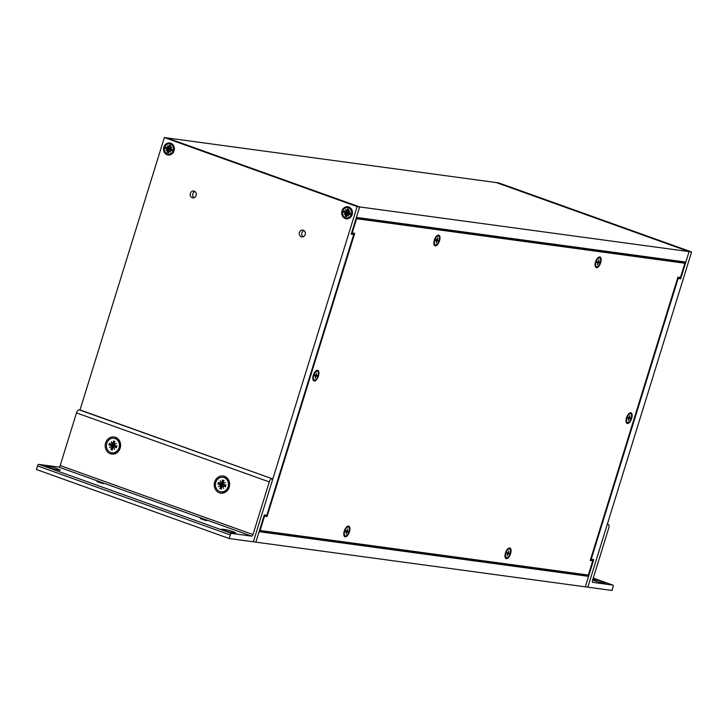 <?xml version="1.0" encoding="UTF-8"?>
<svg xmlns="http://www.w3.org/2000/svg" width="728" height="728" viewBox="0 0 728 728"><rect width="100%" height="100%" fill="white"/><g stroke="black" fill="none" stroke-linecap="round" stroke-linejoin="round"><path stroke-width="1.09" d="M691.6 251.952L689.079 251.606L496.296 182.573L498.807 182.91L691.6 251.952L587.833 587.178L255.874 542.151L259.113 531.677L588.552 576.358L585.312 586.832L593.739 559.614L591.218 559.277L678.141 278.487L677.577 278.287M164.337 137.547L80.016 409.919L272.827 478.96L357.12 206.588L164.337 137.547L166.849 137.892L359.641 206.934L166.849 137.892L496.296 182.573L689.079 251.606L680.653 278.833L678.141 278.487M677.732 277.787L680.653 278.833M590.663 559.077L591.218 559.277M252.88 541.641L255.874 542.151L264.3 514.933L266.821 515.278L353.735 234.489L351.214 234.152L359.641 206.934L689.079 251.606L685.84 262.089L356.401 217.408L359.641 206.934L357.12 206.588M682.764 262.49L683 261.698M169.506 149.213A2.202 1.956 97.7 0 1 169.669 148.503M347.638 212.995A2.202 1.956 97.7 0 1 347.793 212.285M588.552 576.358L585.894 575.411L586.104 574.738M585.894 575.411L259.295 531.112M345.281 218.537A6.07 5.378 97.7 0 1 343.552 208.299A6.07 5.378 97.7 0 1 352.37 211.457A6.07 5.378 97.7 0 1 345.281 218.537M167.158 154.746A6.07 5.378 97.7 0 1 165.429 144.508A6.07 5.378 97.7 0 1 174.247 147.666A6.07 5.378 97.7 0 1 167.158 154.746M194.239 191.182A3.431 3.049 97.7 0 1 192.765 197.852A3.431 3.049 97.7 0 1 193.694 191.045A3.431 3.049 97.7 0 1 194.239 191.182M303.294 230.23A3.431 3.049 97.7 0 1 301.82 236.9A3.431 3.049 97.7 0 1 302.748 230.094A3.431 3.049 97.7 0 1 303.294 230.23M253.353 541.814L253.763 540.485M194.913 191.528A3.431 3.049 -82.3 0 0 194.067 197.707M303.967 230.576A3.431 3.049 -82.3 0 0 303.121 236.764M347.047 212.167A3.03 2.694 -82.3 0 0 346.938 212.658M168.923 148.385A3.03 2.694 -82.3 0 0 168.914 148.403A3.03 2.694 -82.3 0 0 168.805 148.867M351.369 233.643L353.735 234.489M627.381 422.504A4.705 2.139 -70.3 0 1 627.263 422.468A4.705 2.139 -70.3 0 1 626.553 421.74A4.705 2.139 -70.3 0 1 626.699 417.745A4.705 2.139 -70.3 0 1 629.429 413.722A4.705 2.139 -70.3 0 1 630.439 413.604A4.705 2.139 -70.3 0 1 630.548 413.659M627.7 422.604A4.705 2.139 -70.3 0 1 627.5 422.549A4.705 2.139 -70.3 0 1 627.072 417.399A4.705 2.139 -70.3 0 1 630.675 413.695A4.705 2.139 -70.3 0 1 631.167 418.627A4.705 2.139 -70.3 0 1 627.7 422.604M628.601 418.491L627.782 418.336L628.009 417.59L628.865 417.663L629.675 415.624L630.157 418.655L629.056 418.882L628.501 420.62L628.619 418.491L627.836 418.2L628.619 418.491M630.157 418.655L627.39 417.799M596.414 266.685A4.705 2.139 -70.3 0 1 596.296 266.657A4.705 2.139 -70.3 0 1 595.586 265.92A4.705 2.139 -70.3 0 1 595.722 261.934A4.705 2.139 -70.3 0 1 598.452 257.912A4.705 2.139 -70.3 0 1 599.462 257.794A4.705 2.139 -70.3 0 1 599.581 257.839M596.723 266.785A4.705 2.139 -70.3 0 1 596.523 266.739A4.705 2.139 -70.3 0 1 596.105 261.589A4.705 2.139 -70.3 0 1 599.699 257.876A4.705 2.139 -70.3 0 1 600.2 262.817A4.705 2.139 -70.3 0 1 596.723 266.785M597.042 261.771L597.888 261.843L599.062 259.86L598.543 261.598L599.417 262.098L599.19 262.844L598.334 262.772L597.524 264.81L597.643 262.681L596.805 262.517L597.042 261.771L596.805 262.517M599.19 262.844L596.423 261.98M314.168 380.025A4.705 2.139 -70.3 0 1 314.05 379.989A4.705 2.139 -70.3 0 1 313.34 379.252A4.705 2.139 -70.3 0 1 313.477 375.266A4.705 2.139 -70.3 0 1 316.207 371.244A4.705 2.139 -70.3 0 1 317.217 371.125A4.705 2.139 -70.3 0 1 317.335 371.18M314.487 380.125A4.705 2.139 -70.3 0 1 314.287 380.071A4.705 2.139 -70.3 0 1 313.859 374.92A4.705 2.139 -70.3 0 1 317.454 371.216A4.705 2.139 -70.3 0 1 317.954 376.149A4.705 2.139 -70.3 0 1 314.487 380.125M314.614 375.712L315.397 376.012L314.56 375.857L314.796 375.102L315.897 374.884L316.452 373.146L316.343 375.275L317.171 375.43L316.944 376.176L315.843 376.403L315.279 378.141L315.397 376.012L314.614 375.721M316.944 376.176L314.178 375.32M435.226 244.826A4.705 2.139 -70.3 0 1 435.098 244.79A4.705 2.139 -70.3 0 1 434.398 244.062A4.705 2.139 -70.3 0 1 434.534 240.067A4.705 2.139 -70.3 0 1 437.264 236.045A4.705 2.139 -70.3 0 1 438.274 235.936A4.705 2.139 -70.3 0 1 438.393 235.981M435.535 244.926A4.705 2.139 -70.3 0 1 435.335 244.872A4.705 2.139 -70.3 0 1 434.916 239.73A4.705 2.139 -70.3 0 1 438.511 236.018A4.705 2.139 -70.3 0 1 439.011 240.95A4.705 2.139 -70.3 0 1 435.535 244.926M437.874 237.992L437.355 239.739L438.229 240.231L438.001 240.986L437.146 240.913L436.336 242.943L436.454 240.813L435.617 240.659L437.756 238.111A2.484 1.128 -70.3 0 0 437.473 238.047M438.001 240.986L435.235 240.122M435.608 240.64L435.872 239.903M345.136 535.835A4.705 2.139 -70.3 0 1 345.017 535.808A4.705 2.139 -70.3 0 1 344.308 535.071A4.705 2.139 -70.3 0 1 344.453 531.085A4.705 2.139 -70.3 0 1 347.183 527.063A4.705 2.139 -70.3 0 1 348.193 526.945A4.705 2.139 -70.3 0 1 348.303 526.99M345.454 535.935A4.705 2.139 -70.3 0 1 345.254 535.89A4.705 2.139 -70.3 0 1 344.826 530.739A4.705 2.139 -70.3 0 1 348.43 527.026A4.705 2.139 -70.3 0 1 348.921 531.968A4.705 2.139 -70.3 0 1 345.454 535.935M346.355 531.822L345.536 531.668L345.764 530.921L346.619 530.994L347.784 529.01L347.265 530.748L348.148 531.249L347.911 531.995L346.81 532.223L346.255 533.961L346.373 531.831L345.591 531.531L346.373 531.831M347.911 531.995L345.145 531.131M506.333 557.703A4.705 2.139 -70.3 0 1 506.206 557.666A4.705 2.139 -70.3 0 1 505.505 556.929A4.705 2.139 -70.3 0 1 505.642 552.943A4.705 2.139 -70.3 0 1 508.371 548.921A4.705 2.139 -70.3 0 1 509.382 548.803A4.705 2.139 -70.3 0 1 509.5 548.857M506.643 557.794A4.705 2.139 -70.3 0 1 506.442 557.748A4.705 2.139 -70.3 0 1 506.024 552.597A4.705 2.139 -70.3 0 1 509.618 548.894A4.705 2.139 -70.3 0 1 510.119 553.826A4.705 2.139 -70.3 0 1 506.643 557.794M506.979 552.78L506.724 553.535L506.961 552.78L507.807 552.852L508.972 550.869L508.453 552.616L509.336 553.107L509.109 553.853L508.253 553.78L507.088 555.773L507.607 554.026L506.779 553.398M506.724 553.535L507.553 553.69L506.779 553.389M509.109 553.853L506.333 552.998M223.232 477.359A7.335 6.497 97.7 0 1 223.542 477.395A7.335 6.497 97.7 0 1 224.715 477.686A7.335 6.497 97.7 0 1 228.71 486.859A7.335 6.497 97.7 0 1 221.576 491.928A7.335 6.497 97.7 0 1 221.267 491.873M224.097 477.595A7.335 6.497 97.7 0 1 228.264 486.122A7.335 6.497 97.7 0 1 220.957 491.837A7.335 6.497 97.7 0 1 215.497 483.701A7.335 6.497 97.7 0 1 222.923 477.313A7.335 6.497 97.7 0 1 224.097 477.595M220.511 483.428L222.249 484.02A2.139 1.893 -82.3 0 0 222.131 484.411L217.899 484.12L218.455 482.336L220.357 483.383A0.592 0.528 97.7 0 0 220.429 483.41L222.395 484.075L223.596 483.601M221.075 483.064L220.266 480.717L221.075 483.064A0.592 0.528 97.7 0 1 220.429 483.41M223.56 481.654L222.477 480.025L222.058 482.4A0.592 0.528 97.7 0 1 221.403 482.873L220.266 480.717M222.477 480.025L224.042 480.589L223.059 482.755A0.592 0.528 97.7 0 0 223.314 483.565L225.434 482.564M225.78 485.012L225.453 486.295A4.259 3.777 97.7 0 0 225.78 485.012L223.869 484.639A0.592 0.528 97.7 0 1 223.469 483.92M225.98 485.03L225.698 485.694M222.795 486.086L223.614 488.433L222.795 486.086A0.592 0.528 97.7 0 1 223.523 485.767L225.425 486.814M218.446 486.586L220.566 485.585A0.592 0.528 97.7 0 1 220.821 486.395L219.838 488.561L221.403 489.125L221.822 486.75A0.592 0.528 97.7 0 1 222.477 486.277M217.899 484.12L220.002 484.511A0.592 0.528 97.7 0 1 220.411 485.23M219.838 488.561L221.685 487.533M222.877 486.431L223.614 488.433M223.178 483.474L221.558 482.892M225.698 485.685L224.697 486.149M225.416 485.594L223.268 485.713L222.131 484.411M220.42 485.549L222.996 485.54M114.205 438.32A7.335 6.497 97.7 0 1 114.514 438.356A7.335 6.497 97.7 0 1 115.697 438.638A7.335 6.497 97.7 0 1 119.683 447.82A7.335 6.497 97.7 0 1 112.549 452.88A7.335 6.497 97.7 0 1 112.239 452.834M115.07 438.556A7.335 6.497 97.7 0 1 119.237 447.074A7.335 6.497 97.7 0 1 111.93 452.798A7.335 6.497 97.7 0 1 106.47 444.662A7.335 6.497 97.7 0 1 113.896 438.265A7.335 6.497 97.7 0 1 115.07 438.556M113.222 444.981A2.139 1.893 -82.3 0 0 113.104 445.363L108.872 445.072L109.428 443.297L111.329 444.335A0.592 0.528 97.7 0 0 111.402 444.371L113.368 445.026L114.569 444.562M112.057 444.016L111.238 441.678L112.057 444.016A0.592 0.528 97.7 0 1 111.402 444.371M114.533 442.615L113.45 440.986L113.031 443.361A0.592 0.528 97.7 0 1 112.376 443.834L111.238 441.678M113.45 440.986L115.015 441.541L114.032 443.716A0.592 0.528 97.7 0 0 114.287 444.517L116.407 443.525M116.762 445.964L116.425 447.247A4.259 3.777 97.7 0 0 116.762 445.964L114.851 445.6A0.592 0.528 97.7 0 1 114.442 444.872M116.953 445.991L116.671 446.655M113.768 447.047L114.587 449.394L113.768 447.047A0.592 0.528 97.7 0 1 114.496 446.728L116.398 447.766M109.418 447.538L111.539 446.546A0.592 0.528 97.7 0 1 111.793 447.347L110.811 449.522L112.376 450.086L112.795 447.711A0.592 0.528 97.7 0 1 113.45 447.229M108.872 445.072L110.975 445.472A0.592 0.528 97.7 0 1 111.384 446.191M110.811 449.522L112.658 448.484M113.85 447.392L114.587 449.394M114.15 444.426L112.531 443.853M111.484 444.389L113.231 444.972M116.68 446.646L115.679 447.101M114.223 446.674L113.104 445.363M111.393 446.51L113.968 446.491M170.488 143.989A5.242 4.65 97.7 0 1 173.464 150.077A5.242 4.65 97.7 0 1 168.241 154.163A5.242 4.65 97.7 0 1 164.337 148.348A5.242 4.65 97.7 0 1 169.642 143.78A5.242 4.65 97.7 0 1 170.488 143.989M167.786 147.984L170.124 148.084L168.423 147.466L167.695 147.966L166.029 146.929L165.474 148.73L167.294 148.958L167.704 149.795L165.975 150.678L167.658 149.486M168.195 147.738L167.522 145.7M170.752 147.092L169.269 145.072L168.423 147.466M171.908 147.274L170.225 148.466L169.915 147.456L170.852 145.636L169.269 145.072M172.218 149.213L171.917 150.423A3.595 3.194 97.7 0 0 172.218 149.213L170.225 148.466M169.688 150.214L170.361 152.252L169.351 150.405L170.043 149.959L171.853 151.014L171.926 149.968L171.098 150.314M165.975 150.678L167.813 149.85L167.031 152.316L168.614 152.88L169.351 150.405M169.014 148.394L167.695 147.966M169.997 148.048L168.505 147.547M168.723 148.312A2.102 1.865 -82.3 0 0 168.568 148.849L165.474 148.73M167.031 152.316L169.524 151.06M169.751 150.523L170.361 152.252M167.84 149.777L169.597 149.777L168.568 148.849M170.507 148.976L172.245 149.495M348.612 207.78A5.242 4.65 97.7 0 1 351.588 213.868A5.242 4.65 97.7 0 1 346.364 217.954A5.242 4.65 97.7 0 1 342.46 212.139A5.242 4.65 97.7 0 1 347.775 207.571A5.242 4.65 97.7 0 1 348.612 207.78M345.918 211.775L348.248 211.875L346.546 211.247L345.827 211.757L344.153 210.72L343.598 212.521L345.427 212.749L345.827 213.577L344.107 214.469L345.782 213.268M346.328 211.529L345.645 209.491M348.876 210.883L347.392 208.854L346.546 211.247M350.031 211.056L348.357 212.257L348.039 211.238L348.985 209.427L347.392 208.854M350.341 213.004L350.05 214.214A3.595 3.194 97.7 0 0 350.341 213.004L348.357 212.257M347.811 213.996L348.494 216.034L347.484 214.187L348.175 213.75L349.986 214.806L350.05 213.759L349.222 214.105M344.107 214.469L345.946 213.641L345.154 216.098L346.737 216.671L347.484 214.187M347.138 212.185L345.827 211.757M348.121 211.83L346.637 211.338M346.846 212.103A2.102 1.865 -82.3 0 0 346.692 212.64L343.598 212.521M345.154 216.098L347.656 214.851M347.884 214.314L348.494 216.034M345.973 213.568L347.729 213.568L346.692 212.64M348.639 212.767L350.368 213.286M264.091 515.615L264.619 514.978M351.679 233.752L351.942 232.905M356.192 218.082L682.245 262.308L684.857 263.245L680.443 277.514L677.923 277.168L590.244 560.433L592.756 560.769L588.342 575.038L260.096 530.521L264.51 516.252L267.03 516.598L354.709 233.333L352.197 232.996L356.611 218.728L684.857 263.245M590.399 559.923L592.756 560.769M356.056 218.527L356.611 218.728M351.633 232.796L352.197 232.996M264.41 515.661L267.03 516.598M263.955 516.052L264.51 516.252M259.532 530.321L260.096 530.521M600.691 262.653A5.633 2.557 -70.3 0 1 597.915 267.158A5.633 2.557 -70.3 0 1 595.349 266.685A5.633 2.557 -70.3 0 1 595.704 261.443A5.633 2.557 -70.3 0 1 598.753 257.166A5.633 2.557 -70.3 0 1 600.691 262.653M439.503 240.795A5.633 2.557 -70.3 0 1 436.727 245.3A5.633 2.557 -70.3 0 1 434.152 244.817A5.633 2.557 -70.3 0 1 434.516 239.585A5.633 2.557 -70.3 0 1 437.564 235.308A5.633 2.557 -70.3 0 1 439.503 240.795M318.445 375.994A5.633 2.557 -70.3 0 1 315.67 380.498A5.633 2.557 -70.3 0 1 313.104 380.016A5.633 2.557 -70.3 0 1 313.459 374.784A5.633 2.557 -70.3 0 1 316.507 370.507A5.633 2.557 -70.3 0 1 318.445 375.994M631.667 418.473A5.633 2.557 -70.3 0 1 628.892 422.977A5.633 2.557 -70.3 0 1 626.317 422.495A5.633 2.557 -70.3 0 1 626.681 417.262A5.633 2.557 -70.3 0 1 629.72 412.985A5.633 2.557 -70.3 0 1 631.667 418.473M510.61 553.671A5.633 2.557 -70.3 0 1 507.835 558.176A5.633 2.557 -70.3 0 1 505.259 557.694A5.633 2.557 -70.3 0 1 505.623 552.461A5.633 2.557 -70.3 0 1 508.672 548.184A5.633 2.557 -70.3 0 1 510.61 553.671M349.422 531.804A5.633 2.557 -70.3 0 1 346.646 536.309A5.633 2.557 -70.3 0 1 344.071 535.835A5.633 2.557 -70.3 0 1 344.435 530.594A5.633 2.557 -70.3 0 1 347.474 526.317A5.633 2.557 -70.3 0 1 349.422 531.804M592.61 582.336L612.821 585.103A1.729 0.783 -70.3 0 1 612.894 585.121A1.729 0.783 -70.3 0 1 613.103 586.859L611.993 590.454L588.606 587.278A1.729 0.783 -70.3 0 1 588.533 587.259A1.729 0.783 -70.3 0 1 588.242 585.84M607.288 524.315L608.353 524.479A3.467 1.574 109.7 0 0 608.208 524.442M592.747 582.382A1.729 0.783 -70.3 0 1 592.674 582.364A1.729 0.783 -70.3 0 1 592.465 580.625L608.772 527.955A3.467 1.574 109.7 0 0 608.353 524.479M592.838 579.433L595.504 579.797A5.505 0.473 -162.8 0 1 601.492 581.399A5.505 0.473 -162.8 0 1 605.378 583.082A5.505 0.473 -162.8 0 1 604.74 583.101L601.273 582.637A5.505 0.473 -162.8 0 1 592.638 580.07M272.827 478.96L253.881 540.167A1.729 0.783 -70.3 0 1 252.571 541.714L229.193 538.538L230.303 534.953A1.729 0.783 -70.3 0 1 231.604 533.406L251.679 536.136L58.886 467.094A1.729 0.783 109.7 0 0 60.187 465.547L76.495 412.885A3.467 1.574 -70.3 0 1 79.106 409.8L272.827 478.96M60.187 465.547L252.98 534.589L269.287 481.918A3.467 1.574 -70.3 0 1 271.89 478.833M252.98 534.589A1.729 0.783 -70.3 0 1 251.679 536.136M80.035 409.928L79.106 409.8M229.193 538.538L36.4 469.496L37.51 465.911A1.729 0.783 109.7 0 1 38.812 464.373L58.886 467.094M120.184 448.139A8.663 7.689 97.7 0 1 107.071 451.378A8.663 7.689 97.7 0 1 111.493 437.091A8.663 7.689 97.7 0 1 120.184 448.139M224.488 476.33A8.663 7.689 97.7 0 1 226.954 490.954A8.663 7.689 97.7 0 1 214.369 486.45A8.663 7.689 97.7 0 1 224.488 476.33M222.331 529.192L225.798 529.665A5.505 0.473 -162.8 0 1 231.777 531.258A5.505 0.473 -162.8 0 1 235.672 532.942A5.505 0.473 -162.8 0 1 235.026 532.969L231.568 532.496A5.505 0.473 -162.8 0 1 225.58 530.903A5.505 0.473 -162.8 0 1 221.694 529.22A5.505 0.473 -162.8 0 1 222.331 529.192L222.204 529.602M46.901 466.366L50.369 466.839A5.505 0.473 -162.8 0 1 56.347 468.441A5.505 0.473 -162.8 0 1 60.242 470.124A5.505 0.473 -162.8 0 1 59.596 470.142L56.129 469.678A5.505 0.473 -162.8 0 1 50.15 468.077A5.505 0.473 -162.8 0 1 46.255 466.393A5.505 0.473 -162.8 0 1 46.901 466.366L46.774 466.775M206.552 520.711L200.355 518.655L206.552 520.711M103.139 483.683L96.942 481.618L103.139 483.683M630.248 417.881A2.484 1.128 -70.3 0 1 630.02 418.627M629.31 418.582L627.873 418.045M599.28 262.071A2.484 1.128 -70.3 0 1 599.044 262.808M598.334 262.772L596.905 262.226M317.035 375.402A2.484 1.128 -70.3 0 1 316.798 376.149M316.089 376.103L314.66 375.557M438.092 240.204A2.484 1.128 -70.3 0 1 437.856 240.95M437.146 240.913L435.717 240.367M348.002 531.222A2.484 1.128 -70.3 0 1 347.775 531.959M347.065 531.922L345.627 531.376M509.19 553.08A2.484 1.128 -70.3 0 1 508.963 553.826M508.253 553.78L506.825 553.235M218.273 484.165A4.259 3.777 97.7 0 1 218.782 482.518M221.458 488.806A4.259 3.777 97.7 0 1 220.074 488.297M222.531 480.362A4.259 3.777 97.7 0 1 223.924 480.844M223.15 482.555L222.058 482.4M220.002 484.511L222.086 484.402M220.821 486.395L221.867 486.586M223.523 485.767L225.653 485.703M109.255 445.117A4.259 3.777 97.7 0 1 109.755 443.479M112.43 449.768A4.259 3.777 97.7 0 1 111.047 449.249M113.504 441.314A4.259 3.777 97.7 0 1 114.906 441.796M114.123 443.516L113.031 443.361M110.975 445.472L113.068 445.363M111.793 447.347L112.84 447.547M114.496 446.728L116.626 446.655M172.409 149.213L171.853 151.014M165.847 148.758A3.595 3.194 97.7 0 1 166.348 147.129M168.65 152.562A3.595 3.194 97.7 0 1 167.276 152.052M169.333 145.4A3.595 3.194 97.7 0 1 170.725 145.882M170.015 147.265L169.014 147.129M167.294 148.958L168.86 148.876M167.968 150.496L168.905 150.687M172.072 149.486L170.579 148.994M171.926 149.968L170.27 150.023M350.541 213.004L349.986 214.806M343.971 212.549A3.595 3.194 97.7 0 1 344.471 210.92M346.783 216.353A3.595 3.194 97.7 0 1 345.409 215.843M347.465 209.191A3.595 3.194 97.7 0 1 348.858 209.673M348.139 211.047L347.138 210.92M345.427 212.749L346.992 212.658M346.091 214.287L347.038 214.469M350.204 213.277L348.712 212.785M350.05 213.759L348.394 213.804M587.878 587.014L588.47 587.232M612.821 585.103L593.247 578.096M595.14 580.99L595.504 579.797M76.495 412.885L269.287 481.918M38.812 464.373L231.604 533.406M230.303 534.953L37.51 465.911M225.798 529.665L225.425 530.849M50.369 466.839L49.995 468.031M626.025 420.538L626.553 421.74M628.255 414.305L629.429 413.722M628.027 417.581L627.8 418.336M595.049 264.728L595.586 265.92M597.279 258.495L598.452 257.912M312.803 378.06L313.34 379.252M315.033 371.826L316.207 371.244M314.815 375.102L314.578 375.857M433.861 242.861L434.398 244.062M436.09 236.636L437.264 236.045M343.78 533.879L344.308 535.071M346.009 527.645L347.183 527.063M345.782 530.921L345.554 531.677M504.968 555.737L505.505 556.929M507.198 549.504L508.371 548.921M220.957 491.837L221.576 491.928M222.923 477.313L223.542 477.395M221.394 482.873L222.659 483.301M222.322 486.259L222.832 486.231M111.93 452.798L112.549 452.88M113.896 438.265L114.514 438.356M112.367 443.834L113.632 444.262M113.304 447.219L113.805 447.183M114.241 446.674L116.389 446.555M168.241 154.163L168.705 154.227M169.642 143.78L170.115 143.844M170.043 149.959L171.662 149.868M346.364 217.954L346.837 218.018M347.775 207.571L348.248 207.635M348.175 213.75L349.795 213.659M587.878 587.023L588.533 587.259M593.256 578.087L612.894 585.121"/></g></svg>
